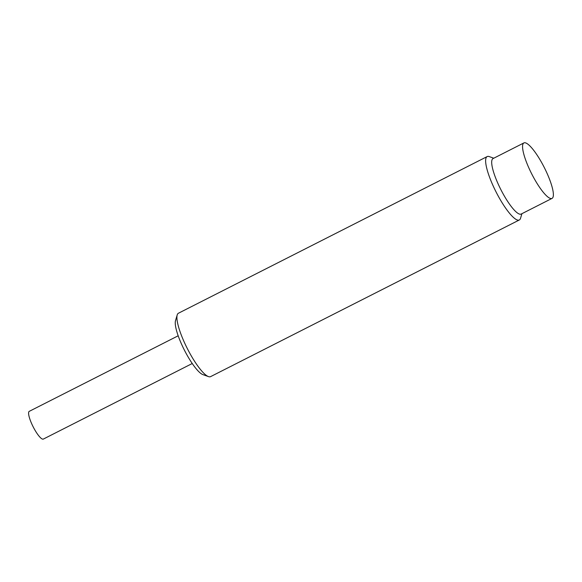 <?xml version="1.0" encoding="UTF-8"?>
<svg xmlns="http://www.w3.org/2000/svg" width="582" height="582" viewBox="0 0 582 582"><rect width="100%" height="100%" fill="white"/><g stroke="black" fill="none" stroke-linecap="round" stroke-linejoin="round"><path stroke-width="0.87" d="M487.156 156.58L178.434 313.232A35.546 8.053 63.1 0 0 177.204 314.949A35.546 8.053 63.1 0 0 183.89 341.328A35.546 8.053 63.1 0 0 208.487 376.605A35.546 8.053 63.1 0 0 210.604 376.627L519.326 219.974A35.546 8.053 -116.9 0 1 496.053 191.922A35.546 8.053 -116.9 0 1 487.156 156.58A35.546 8.053 -116.9 0 1 489.273 156.602L493.769 158.209M521.916 213.681L520.555 218.257A35.546 8.053 -116.9 0 1 519.326 219.974M177.204 314.949L175.509 320.653A31.101 7.049 63.1 0 0 181.358 343.736A31.101 7.049 63.1 0 0 202.885 374.604L208.487 376.605M552.042 198.389L521.174 214.06A31.101 7.049 -116.9 0 1 500.811 189.514A31.101 7.049 -116.9 0 1 493.027 158.588L523.902 142.917A31.101 7.049 -116.9 0 1 547.269 173.8A31.101 7.049 -116.9 0 1 552.042 198.389A31.101 7.049 -116.9 0 1 531.686 173.843A31.101 7.049 -116.9 0 1 523.902 142.917M178.179 335.785L29.26 411.343A15.554 3.528 63.1 0 0 33.152 426.81A15.554 3.528 63.1 0 0 43.337 439.083L192.249 363.517"/></g></svg>
